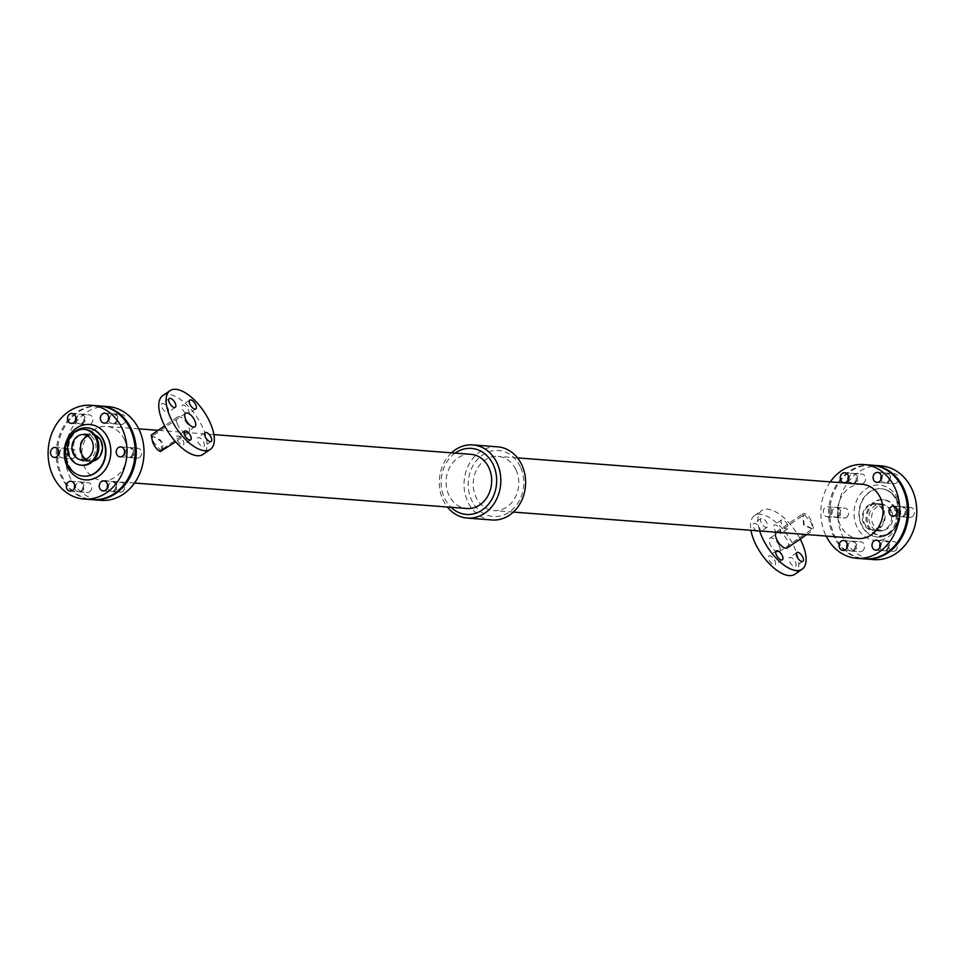 <?xml version="1.0" encoding="UTF-8"?>
<svg xmlns="http://www.w3.org/2000/svg" width="965" height="965" viewBox="0 0 965 965"><rect width="100%" height="100%" fill="white"/><g stroke="black" fill="none" stroke-linecap="round" stroke-linejoin="round"><path stroke-width="0.72" stroke-dasharray="4.83 3.62" d="M837.174 516.613A4.982 4.174 -85.6 0 0 839.248 511.161A4.982 4.174 -85.6 0 0 835.533 507.349A4.982 4.174 -85.6 0 0 830.986 511.993A4.982 4.174 -85.6 0 0 834.773 517.288A4.982 4.174 -85.6 0 0 837.174 516.613M829.43 516.022A4.982 4.174 94.4 0 1 827.029 516.697A4.982 4.174 94.4 0 1 823.242 511.402A4.982 4.174 94.4 0 1 827.789 506.746A4.982 4.174 94.4 0 1 831.504 510.569A4.982 4.174 94.4 0 1 829.43 516.022M881.009 479.521A4.982 4.174 -85.6 0 0 884.64 482.958A4.982 4.174 -85.6 0 0 887.04 482.283A4.982 4.174 -85.6 0 0 889.115 476.831A4.982 4.174 -85.6 0 0 885.4 473.007A4.982 4.174 -85.6 0 0 881.298 475.842M879.899 547.312A4.982 4.174 -85.6 0 0 883.53 550.738A4.982 4.174 -85.6 0 0 885.93 550.062A4.982 4.174 -85.6 0 0 888.005 544.622A4.982 4.174 -85.6 0 0 884.29 540.798A4.982 4.174 -85.6 0 0 880.176 543.633M847.029 547.601A4.982 4.174 -85.6 0 0 850.66 551.039A4.982 4.174 -85.6 0 0 853.06 550.364A4.982 4.174 -85.6 0 0 855.135 544.911A4.982 4.174 -85.6 0 0 851.42 541.088A4.982 4.174 -85.6 0 0 847.306 543.922M848.139 479.822A4.982 4.174 -85.6 0 0 851.769 483.248A4.982 4.174 -85.6 0 0 854.17 482.572A4.982 4.174 -85.6 0 0 856.245 477.12A4.982 4.174 -85.6 0 0 852.529 473.308A4.982 4.174 -85.6 0 0 848.416 476.143M896.895 513.271A4.982 4.174 -85.6 0 0 900.526 516.697A4.982 4.174 -85.6 0 0 902.926 516.022A4.982 4.174 -85.6 0 0 905.001 510.582A4.982 4.174 -85.6 0 0 901.286 506.758A4.982 4.174 -85.6 0 0 897.173 509.592M99.841 405.976A47.008 39.408 -85.6 0 0 57.538 449.871A47.008 39.408 -85.6 0 0 92.664 499.701M81.856 491.221A4.982 4.174 94.4 0 1 79.456 491.897A4.982 4.174 94.4 0 1 75.668 486.601A4.982 4.174 94.4 0 1 80.216 481.957A4.982 4.174 94.4 0 1 83.931 485.769A4.982 4.174 94.4 0 1 81.856 491.221M65.982 457.47A4.982 4.174 94.4 0 1 63.581 458.146A4.982 4.174 94.4 0 1 59.794 452.85A4.982 4.174 94.4 0 1 64.341 448.206A4.982 4.174 94.4 0 1 68.057 452.018A4.982 4.174 94.4 0 1 65.982 457.47M131.735 456.879A4.982 4.174 94.4 0 1 129.322 457.567A4.982 4.174 94.4 0 1 125.534 452.271A4.982 4.174 94.4 0 1 130.094 447.615A4.982 4.174 94.4 0 1 133.809 451.439A4.982 4.174 94.4 0 1 131.735 456.879M114.739 490.92A4.982 4.174 94.4 0 1 112.338 491.607A4.982 4.174 94.4 0 1 108.55 486.312A4.982 4.174 94.4 0 1 113.098 481.656A4.982 4.174 94.4 0 1 116.813 485.479A4.982 4.174 94.4 0 1 114.739 490.92M82.978 423.43A4.982 4.174 94.4 0 1 80.578 424.105A4.982 4.174 94.4 0 1 76.79 418.81A4.982 4.174 94.4 0 1 81.337 414.166A4.982 4.174 94.4 0 1 85.053 417.978A4.982 4.174 94.4 0 1 82.978 423.43M115.848 423.14A4.982 4.174 94.4 0 1 113.448 423.816A4.982 4.174 94.4 0 1 109.66 418.52A4.982 4.174 94.4 0 1 114.208 413.876A4.982 4.174 94.4 0 1 117.923 417.688A4.982 4.174 94.4 0 1 115.848 423.14M108.177 406.603A47.008 39.408 -85.6 0 0 65.282 450.462A47.008 39.408 -85.6 0 0 100.987 500.34M89.6 491.812A4.982 4.174 -85.6 0 0 91.675 486.36A4.982 4.174 -85.6 0 0 87.96 482.548A4.982 4.174 -85.6 0 0 83.412 487.192A4.982 4.174 -85.6 0 0 87.2 492.488A4.982 4.174 -85.6 0 0 89.6 491.812M73.726 458.061A4.982 4.174 -85.6 0 0 75.801 452.621A4.982 4.174 -85.6 0 0 72.085 448.797A4.982 4.174 -85.6 0 0 67.538 453.454A4.982 4.174 -85.6 0 0 71.326 458.737A4.982 4.174 -85.6 0 0 73.726 458.061M139.467 457.482A4.982 4.174 -85.6 0 0 141.541 452.03A4.982 4.174 -85.6 0 0 137.826 448.218A4.982 4.174 -85.6 0 0 133.279 452.862A4.982 4.174 -85.6 0 0 137.066 458.158A4.982 4.174 -85.6 0 0 139.467 457.482M122.483 491.523A4.982 4.174 -85.6 0 0 124.557 486.07A4.982 4.174 -85.6 0 0 120.842 482.259A4.982 4.174 -85.6 0 0 116.295 486.903A4.982 4.174 -85.6 0 0 120.07 492.198A4.982 4.174 -85.6 0 0 122.483 491.523M90.722 424.021A4.982 4.174 -85.6 0 0 92.797 418.581A4.982 4.174 -85.6 0 0 89.082 414.757A4.982 4.174 -85.6 0 0 84.534 419.413A4.982 4.174 -85.6 0 0 88.31 424.697A4.982 4.174 -85.6 0 0 90.722 424.021M123.592 423.731A4.982 4.174 -85.6 0 0 125.667 418.279A4.982 4.174 -85.6 0 0 121.952 414.468A4.982 4.174 -85.6 0 0 117.404 419.112A4.982 4.174 -85.6 0 0 121.192 424.407A4.982 4.174 -85.6 0 0 123.592 423.731M124.545 439.726A27.177 22.774 -85.6 0 0 106.657 426.385A27.177 22.774 -85.6 0 0 81.868 451.741A27.177 22.774 -85.6 0 0 102.495 480.57A27.177 22.774 -85.6 0 0 123.665 467.711A27.177 22.774 -85.6 0 0 124.545 439.726M151.191 435.094L163.109 442.682L162.18 451.053M470.956 454.322A27.177 22.774 -85.6 0 0 446.168 479.677A27.177 22.774 -85.6 0 0 466.807 508.507M830.298 481.873A47.008 39.408 -85.6 0 0 826.149 536.058M862.36 484.334A27.177 22.774 -85.6 0 0 837.572 509.689A27.177 22.774 -85.6 0 0 858.211 538.518M871.624 465.154A47.008 39.408 -85.6 0 0 828.742 509.013A47.008 39.408 -85.6 0 0 864.435 558.892M515.949 469.738A27.177 22.774 94.4 0 1 515.069 497.723A27.177 22.774 94.4 0 1 493.899 510.582A27.177 22.774 94.4 0 1 473.272 481.752A27.177 22.774 94.4 0 1 498.061 456.397A27.177 22.774 94.4 0 1 515.949 469.738M804.412 513.38L802.687 513.85L803.568 525.008L813.664 529.809L812.289 523.03C810.009 517.638 807.391 514.417 804.412 513.38M451.524 452.826A36.682 30.747 -85.6 0 0 447.374 507.011M497.626 446.831A36.682 30.747 -85.6 0 0 464.165 481.053A36.682 30.747 -85.6 0 0 492.017 519.978M520.328 466.734A33.124 27.768 -85.6 0 0 472.187 467.156A33.124 27.768 -85.6 0 0 495.443 516.577A33.124 27.768 -85.6 0 0 520.328 466.734M455.13 453.104A33.124 27.768 -85.6 0 0 450.981 507.288M160.238 449.98L161.674 449.594L160.781 440.257L152.386 436.096L153.387 441.934L160.238 449.98M162.699 395.698A35.608 16.079 -124.5 0 1 196.124 415.915A35.608 16.079 -124.5 0 1 203.084 454.37M177.379 440.293A5.344 2.413 55.5 0 0 183.314 444.913A5.344 2.413 55.5 0 0 182.264 439.147A5.344 2.413 55.5 0 0 177.246 436.12A5.344 2.413 55.5 0 0 177.379 440.293M162.06 407.749A5.344 2.413 55.5 0 0 167.994 412.381A5.344 2.413 55.5 0 0 166.957 406.615A5.344 2.413 55.5 0 0 161.939 403.575A5.344 2.413 55.5 0 0 162.06 407.749M197.909 441.874A5.344 2.413 55.5 0 0 203.844 446.493A5.344 2.413 55.5 0 0 202.795 440.728A5.344 2.413 55.5 0 0 197.777 437.688A5.344 2.413 55.5 0 0 197.909 441.874M182.59 409.329A5.344 2.413 55.5 0 0 188.525 413.949A5.344 2.413 55.5 0 0 187.487 408.183A5.344 2.413 55.5 0 0 182.469 405.155A5.344 2.413 55.5 0 0 182.59 409.329M177.62 424.636A9.686 4.367 -124.5 0 1 177.391 417.061A9.686 4.367 -124.5 0 1 186.486 422.549A9.686 4.367 -124.5 0 1 188.38 433.008A9.686 4.367 -124.5 0 1 177.62 424.636M804.629 514.924L811.469 522.97L812.482 528.808L804.086 524.646L803.194 515.322L804.629 514.924M800.202 539.073A35.608 16.079 55.5 0 0 761.783 510.533A35.608 16.079 55.5 0 0 759.684 530.967M794.834 574.247A35.608 16.079 55.5 0 0 794.002 546.395A35.608 16.079 55.5 0 0 754.449 515.587A35.608 16.079 55.5 0 0 750.951 530.292M774.352 529.206A5.344 2.413 55.5 0 0 780.287 533.838A5.344 2.413 55.5 0 0 779.238 528.06A5.344 2.413 55.5 0 0 774.232 525.032A5.344 2.413 55.5 0 0 774.352 529.206M753.822 527.638A5.344 2.413 55.5 0 0 759.757 532.258A5.344 2.413 55.5 0 0 758.707 526.492A5.344 2.413 55.5 0 0 753.689 523.464A5.344 2.413 55.5 0 0 753.822 527.638M789.659 561.751A5.344 2.413 55.5 0 0 795.594 566.371A5.344 2.413 55.5 0 0 794.557 560.605A5.344 2.413 55.5 0 0 789.539 557.577A5.344 2.413 55.5 0 0 789.659 561.751M769.129 560.183A5.344 2.413 55.5 0 0 775.064 564.802A5.344 2.413 55.5 0 0 774.026 559.037A5.344 2.413 55.5 0 0 769.009 555.997A5.344 2.413 55.5 0 0 769.129 560.183M779.093 545.261A8.19 3.703 55.5 0 0 769.998 538.168A8.19 3.703 55.5 0 0 771.602 547.01A8.19 3.703 55.5 0 0 779.286 551.666A8.19 3.703 55.5 0 0 779.093 545.261M781.674 524.164A5.344 2.413 -124.5 0 1 781.553 519.99A5.344 2.413 -124.5 0 1 786.572 523.018A5.344 2.413 -124.5 0 1 787.609 528.784A5.344 2.413 -124.5 0 1 781.674 524.164M761.144 522.596A5.344 2.413 -124.5 0 1 761.023 518.41A5.344 2.413 -124.5 0 1 766.041 521.45A5.344 2.413 -124.5 0 1 767.078 527.216A5.344 2.413 -124.5 0 1 761.144 522.596M787.464 547.855A9.686 4.367 55.5 0 0 787.235 540.279A9.686 4.367 55.5 0 0 776.475 531.896A9.686 4.367 55.5 0 0 776.113 532.222M872.203 465.202A47.008 39.408 -85.6 0 0 829.9 509.098A47.008 39.408 -85.6 0 0 865.014 558.928M838.344 516.697A4.982 4.174 94.4 0 1 835.931 517.373A4.982 4.174 94.4 0 1 832.156 512.089A4.982 4.174 94.4 0 1 836.703 507.433A4.982 4.174 94.4 0 1 840.419 511.257A4.982 4.174 94.4 0 1 838.344 516.697M888.21 482.367A4.982 4.174 94.4 0 1 885.798 483.043A4.982 4.174 94.4 0 1 882.022 477.747A4.982 4.174 94.4 0 1 886.57 473.103A4.982 4.174 94.4 0 1 890.285 476.915A4.982 4.174 94.4 0 1 888.21 482.367M887.088 550.159A4.982 4.174 94.4 0 1 884.688 550.834A4.982 4.174 94.4 0 1 880.9 545.539A4.982 4.174 94.4 0 1 885.448 540.882A4.982 4.174 94.4 0 1 889.163 544.706A4.982 4.174 94.4 0 1 887.088 550.159M854.218 550.448A4.982 4.174 94.4 0 1 851.818 551.124A4.982 4.174 94.4 0 1 848.03 545.828A4.982 4.174 94.4 0 1 852.577 541.184A4.982 4.174 94.4 0 1 856.293 544.996A4.982 4.174 94.4 0 1 854.218 550.448M855.328 482.657A4.982 4.174 94.4 0 1 852.927 483.332A4.982 4.174 94.4 0 1 849.14 478.049A4.982 4.174 94.4 0 1 853.687 473.393A4.982 4.174 94.4 0 1 857.403 477.217A4.982 4.174 94.4 0 1 855.328 482.657M904.084 516.118A4.982 4.174 94.4 0 1 901.684 516.794A4.982 4.174 94.4 0 1 897.896 511.498A4.982 4.174 94.4 0 1 902.444 506.842A4.982 4.174 94.4 0 1 906.159 510.666A4.982 4.174 94.4 0 1 904.084 516.118M880.912 465.866A47.008 39.408 -85.6 0 0 838.03 509.725A47.008 39.408 -85.6 0 0 873.723 559.604M846.474 517.324A4.982 4.174 -85.6 0 0 848.549 511.872A4.982 4.174 -85.6 0 0 844.833 508.06A4.982 4.174 -85.6 0 0 840.286 512.705A4.982 4.174 -85.6 0 0 844.061 518A4.982 4.174 -85.6 0 0 846.474 517.324M896.34 482.995A4.982 4.174 -85.6 0 0 898.415 477.542A4.982 4.174 -85.6 0 0 894.7 473.719A4.982 4.174 -85.6 0 0 890.152 478.375A4.982 4.174 -85.6 0 0 893.928 483.67A4.982 4.174 -85.6 0 0 896.34 482.995M895.218 550.774A4.982 4.174 -85.6 0 0 897.293 545.334A4.982 4.174 -85.6 0 0 893.578 541.51A4.982 4.174 -85.6 0 0 889.03 546.166A4.982 4.174 -85.6 0 0 892.818 551.449A4.982 4.174 -85.6 0 0 895.218 550.774M862.348 551.075A4.982 4.174 -85.6 0 0 864.423 545.623A4.982 4.174 -85.6 0 0 860.708 541.799A4.982 4.174 -85.6 0 0 856.16 546.455A4.982 4.174 -85.6 0 0 859.948 551.751A4.982 4.174 -85.6 0 0 862.348 551.075M863.458 483.284A4.982 4.174 -85.6 0 0 865.533 477.832A4.982 4.174 -85.6 0 0 861.817 474.02A4.982 4.174 -85.6 0 0 857.27 478.664A4.982 4.174 -85.6 0 0 861.057 483.96A4.982 4.174 -85.6 0 0 863.458 483.284M912.215 516.733A4.982 4.174 -85.6 0 0 914.289 511.293A4.982 4.174 -85.6 0 0 910.574 507.469A4.982 4.174 -85.6 0 0 906.026 512.125A4.982 4.174 -85.6 0 0 909.814 517.409A4.982 4.174 -85.6 0 0 912.215 516.733M897.438 500.654A24.221 20.301 -85.6 0 0 881.491 488.772A24.221 20.301 -85.6 0 0 859.405 511.366A24.221 20.301 -85.6 0 0 877.788 537.059A24.221 20.301 -85.6 0 0 896.654 525.599A24.221 20.301 -85.6 0 0 897.438 500.654M883.699 510.123A13.57 11.375 -85.6 0 0 874.773 503.453A13.57 11.375 -85.6 0 0 862.384 516.118A13.57 11.375 -85.6 0 0 872.698 530.509A13.57 11.375 -85.6 0 0 883.264 524.091A13.57 11.375 -85.6 0 0 883.699 510.123M883.072 510.557A12.714 10.663 94.4 0 1 882.661 523.645A12.714 10.663 94.4 0 1 872.758 529.664A12.714 10.663 94.4 0 1 863.108 516.166A12.714 10.663 94.4 0 1 874.7 504.309A12.714 10.663 94.4 0 1 883.072 510.557M890.237 510.618A13.57 11.375 -85.6 0 0 881.31 503.959A13.57 11.375 -85.6 0 0 868.934 516.613A13.57 11.375 -85.6 0 0 879.236 531.015A13.57 11.375 -85.6 0 0 889.802 524.598A13.57 11.375 -85.6 0 0 890.237 510.618M894.362 508.459A17.985 15.078 -85.6 0 0 882.517 499.629A17.985 15.078 -85.6 0 0 866.112 516.408A17.985 15.078 -85.6 0 0 879.766 535.491A17.985 15.078 -85.6 0 0 893.783 526.974A17.985 15.078 -85.6 0 0 894.362 508.459M895.46 508.543A17.985 15.078 -85.6 0 0 883.626 499.713A17.985 15.078 -85.6 0 0 867.209 516.492A17.985 15.078 -85.6 0 0 880.876 535.575A17.985 15.078 -85.6 0 0 894.881 527.059A17.985 15.078 -85.6 0 0 895.46 508.543M891.588 511.209A12.714 10.663 -85.6 0 0 883.216 504.96A12.714 10.663 -85.6 0 0 871.624 516.83A12.714 10.663 -85.6 0 0 881.274 530.316A12.714 10.663 -85.6 0 0 891.178 524.297A12.714 10.663 -85.6 0 0 891.588 511.209M74.534 487.615A4.982 4.174 -85.6 0 0 78.298 491.8A4.982 4.174 -85.6 0 0 80.698 491.125A4.982 4.174 -85.6 0 0 82.773 485.685A4.982 4.174 -85.6 0 0 79.058 481.861A4.982 4.174 -85.6 0 0 74.703 485.431M58.648 453.864A4.982 4.174 -85.6 0 0 62.411 458.061A4.982 4.174 -85.6 0 0 64.824 457.386A4.982 4.174 -85.6 0 0 66.899 451.934A4.982 4.174 -85.6 0 0 63.183 448.11A4.982 4.174 -85.6 0 0 58.817 451.68M124.401 453.285A4.982 4.174 -85.6 0 0 128.164 457.47A4.982 4.174 -85.6 0 0 130.565 456.795A4.982 4.174 -85.6 0 0 132.639 451.343A4.982 4.174 -85.6 0 0 128.924 447.531A4.982 4.174 -85.6 0 0 124.569 451.089M107.405 487.325A4.982 4.174 -85.6 0 0 111.168 491.511A4.982 4.174 -85.6 0 0 113.568 490.835A4.982 4.174 -85.6 0 0 115.643 485.383A4.982 4.174 -85.6 0 0 111.928 481.571A4.982 4.174 -85.6 0 0 107.573 485.13M75.644 419.823A4.982 4.174 -85.6 0 0 79.407 424.021A4.982 4.174 -85.6 0 0 81.808 423.346A4.982 4.174 -85.6 0 0 83.883 417.893A4.982 4.174 -85.6 0 0 80.167 414.069A4.982 4.174 -85.6 0 0 75.813 417.64M108.514 419.534A4.982 4.174 -85.6 0 0 112.29 423.719A4.982 4.174 -85.6 0 0 114.69 423.044A4.982 4.174 -85.6 0 0 116.765 417.604A4.982 4.174 -85.6 0 0 113.05 413.78A4.982 4.174 -85.6 0 0 108.683 417.35M74.619 454.286A13.57 11.375 94.4 0 1 75.065 440.305A13.57 11.375 94.4 0 1 85.632 433.888A13.57 11.375 94.4 0 1 95.933 448.291A13.57 11.375 94.4 0 1 83.557 460.944A13.57 11.375 94.4 0 1 74.619 454.286M92.99 461.234A13.57 11.375 94.4 0 1 90.095 461.451A13.57 11.375 94.4 0 1 81.157 454.78A13.57 11.375 94.4 0 1 81.603 440.812A13.57 11.375 94.4 0 1 92.17 434.395A13.57 11.375 94.4 0 1 94.992 435.046M85.982 459.207A12.714 10.663 -85.6 0 0 90.167 460.594A12.714 10.663 -85.6 0 0 101.759 448.737A12.714 10.663 -85.6 0 0 92.109 435.239A12.714 10.663 -85.6 0 0 87.767 435.975M81.796 465.227A17.985 15.078 94.4 0 1 70.505 456.445A17.985 15.078 94.4 0 1 70.94 438.207A17.985 15.078 94.4 0 1 84.546 429.389M99.262 405.927A47.008 39.408 -85.6 0 0 56.38 449.774A47.008 39.408 -85.6 0 0 92.073 499.665M888.584 536.661A27.78 23.281 -85.6 0 0 889.368 488.592A27.78 23.281 -85.6 0 0 854.013 512.946A27.78 23.281 -85.6 0 0 888.584 536.661M889.079 533.742A24.221 20.301 -85.6 0 0 897.052 500.63A24.221 20.301 -85.6 0 0 881.105 488.736A24.221 20.301 -85.6 0 0 859.019 511.329A24.221 20.301 -85.6 0 0 877.402 537.035A24.221 20.301 -85.6 0 0 889.079 533.742M87.26 427.857A24.221 20.301 -85.6 0 0 65.367 450.474A24.221 20.301 -85.6 0 0 83.557 476.155M827.029 516.697L834.773 517.288M827.789 506.746L835.533 507.349M876.896 482.355L884.64 482.958M877.668 472.416L885.4 473.007M875.786 550.146L883.53 550.738M876.546 540.207L884.29 540.798M842.915 550.436L850.66 551.039M843.675 540.496L851.42 541.088M844.025 482.657L851.769 483.248M844.785 472.705L852.529 473.308M892.782 516.106L900.526 516.697M893.542 506.167L901.286 506.758M213.916 434.612L158.115 430.33M138.719 428.846L106.657 426.385M134.557 483.031L102.495 480.57M517.493 457.893L498.061 456.397M513.344 512.077L493.899 510.582M185.57 413.237L152.374 436.096M194.858 426.735L161.674 449.594M177.391 417.061L164.653 425.83M188.38 433.008L175.642 441.789M754.449 515.587L761.783 510.533M779.286 551.666L812.482 528.808M769.998 538.168L803.194 515.31M806.752 534.574L813.664 529.809M776.475 531.896L802.687 513.85M189.803 400.101L182.469 405.155M195.859 408.907L188.525 413.949M205.111 432.646L197.777 437.688M211.166 441.451L203.844 446.493M169.261 398.533L161.939 403.575M175.328 407.327L167.994 412.381M184.58 431.078L177.246 436.12M190.636 439.871L183.314 444.913M776.33 550.955L769.009 555.997M782.398 559.748L775.064 564.802M796.873 552.523L789.539 557.577M802.928 561.328L795.594 566.371M761.023 518.41L753.689 523.464M767.078 527.216L759.757 532.258M781.553 519.99L774.232 525.032M787.609 528.784L780.287 533.838M113.448 423.816L121.192 424.407M114.208 413.876L121.952 414.468M80.578 424.105L88.31 424.697M81.337 414.166L89.082 414.757M112.338 491.607L120.07 492.198M113.098 481.656L120.842 482.259M129.322 457.567L137.066 458.158M130.094 447.615L137.826 448.218M63.581 458.146L71.326 458.737M64.341 448.206L72.085 448.797M79.456 491.897L87.2 492.488M80.216 481.957L87.96 482.548M877.788 537.059L888.5 533.886C898.198 527.228 900.827 516.022 896.413 500.256C892.806 493.236 887.703 489.4 881.105 488.736L881.491 488.772M883.626 499.713L882.517 499.629M880.876 535.575L879.766 535.491M883.216 504.96L874.7 504.309M881.274 530.316L872.758 529.664M881.31 503.959L874.773 503.453M879.236 531.015L872.698 530.509M901.684 516.794L909.814 517.409M902.444 506.842L910.574 507.469M852.927 483.332L861.057 483.96M853.687 473.393L861.817 474.02M851.818 551.124L859.948 551.751M852.577 541.184L860.708 541.799M884.688 550.834L892.818 551.449M885.448 540.882L893.578 541.51M885.798 483.043L893.928 483.67M886.57 473.103L894.7 473.719M835.931 517.373L844.061 518M836.703 507.433L844.833 508.06M70.168 491.185L78.298 491.8M70.927 481.233L79.058 481.861M54.281 457.434L62.411 458.061M55.053 447.495L63.183 448.11M120.034 456.843L128.164 457.47M120.794 446.904L128.924 447.531M103.038 490.883L111.168 491.511M103.798 480.944L111.928 481.571M71.277 423.394L79.407 424.021M72.037 413.454L80.167 414.069M104.16 423.104L112.29 423.719M104.92 413.153L113.05 413.78M83.557 460.944L90.095 461.451M85.632 433.888L92.17 434.395M81.651 459.943L90.167 460.594M83.593 434.588L92.109 435.239M87.453 427.881C80.855 427.519 75.234 430.523 70.602 436.892C59.432 450.438 69.745 477.373 83.75 476.167"/><path stroke-width="1.45" d="M881.298 475.842A4.982 4.174 -85.6 0 0 881.009 479.521M879.296 481.68A4.982 4.174 94.4 0 1 876.896 482.355A4.982 4.174 94.4 0 1 873.108 477.072A4.982 4.174 94.4 0 1 877.668 472.416A4.982 4.174 94.4 0 1 881.371 476.24A4.982 4.174 94.4 0 1 879.296 481.68M880.176 543.633A4.982 4.174 -85.6 0 0 879.899 547.312M878.186 549.471A4.982 4.174 94.4 0 1 875.786 550.146A4.982 4.174 94.4 0 1 871.998 544.851A4.982 4.174 94.4 0 1 876.546 540.207A4.982 4.174 94.4 0 1 880.261 544.019A4.982 4.174 94.4 0 1 878.186 549.471M847.306 543.922A4.982 4.174 -85.6 0 0 847.029 547.601M845.316 549.76A4.982 4.174 94.4 0 1 842.915 550.436A4.982 4.174 94.4 0 1 839.128 545.153A4.982 4.174 94.4 0 1 843.675 540.496A4.982 4.174 94.4 0 1 847.391 544.32A4.982 4.174 94.4 0 1 845.316 549.76M848.416 476.143A4.982 4.174 -85.6 0 0 848.139 479.822M846.426 481.981A4.982 4.174 94.4 0 1 844.025 482.657A4.982 4.174 94.4 0 1 840.238 477.361A4.982 4.174 94.4 0 1 844.785 472.705A4.982 4.174 94.4 0 1 848.5 476.529A4.982 4.174 94.4 0 1 846.426 481.981M897.173 509.592A4.982 4.174 -85.6 0 0 896.895 513.271M895.182 515.431A4.982 4.174 94.4 0 1 892.782 516.106A4.982 4.174 94.4 0 1 888.994 510.811A4.982 4.174 94.4 0 1 893.542 506.167A4.982 4.174 94.4 0 1 897.257 509.978A4.982 4.174 94.4 0 1 895.182 515.431M92.664 499.701A47.008 39.408 -85.6 0 0 93.243 499.749A47.008 39.408 -85.6 0 0 129.865 477.506A47.008 39.408 -85.6 0 0 131.385 429.099A47.008 39.408 -85.6 0 0 100.432 406.012A47.008 39.408 -85.6 0 0 99.841 405.976M93.243 499.749L100.987 500.34A47.008 39.408 -85.6 0 0 137.597 478.109A47.008 39.408 -85.6 0 0 139.129 429.69A47.008 39.408 -85.6 0 0 108.177 406.603L100.432 406.012M175.642 441.789L160.455 451.524C157.476 450.486 154.846 447.265 152.579 441.874L151.191 435.094L164.653 425.83M134.557 483.031L466.807 508.507A27.177 22.774 -85.6 0 0 487.976 495.648A27.177 22.774 -85.6 0 0 488.857 467.663A27.177 22.774 -85.6 0 0 470.956 454.322L213.916 434.612M826.149 536.058A47.008 39.408 -85.6 0 0 856.691 558.301A47.008 39.408 -85.6 0 0 893.313 536.058A47.008 39.408 -85.6 0 0 894.832 487.639A47.008 39.408 -85.6 0 0 863.88 464.563A47.008 39.408 -85.6 0 0 830.298 481.873M513.344 512.077L858.211 538.518A27.177 22.774 -85.6 0 0 879.38 525.66A27.177 22.774 -85.6 0 0 880.261 497.675A27.177 22.774 -85.6 0 0 862.36 484.334L517.493 457.893M856.691 558.301L864.435 558.892A47.008 39.408 -85.6 0 0 901.057 536.649A47.008 39.408 -85.6 0 0 902.577 488.242A47.008 39.408 -85.6 0 0 871.624 465.154L863.88 464.563M447.374 507.011A36.682 30.747 -85.6 0 0 467.241 518.072A36.682 30.747 -85.6 0 0 495.817 500.714A36.682 30.747 -85.6 0 0 496.999 462.947A36.682 30.747 -85.6 0 0 472.85 444.925A36.682 30.747 -85.6 0 0 451.524 452.826M467.241 518.072L492.017 519.978A36.682 30.747 -85.6 0 0 520.593 502.62A36.682 30.747 -85.6 0 0 521.775 464.841A36.682 30.747 -85.6 0 0 497.626 446.831L472.85 444.925M450.981 507.288A33.124 27.768 -85.6 0 0 486.529 506.408A33.124 27.768 -85.6 0 0 493.224 464.66A33.124 27.768 -85.6 0 0 455.13 453.104M210.418 449.316L203.084 454.37A35.608 16.079 -124.5 0 1 163.531 423.551A35.608 16.079 -124.5 0 1 162.699 395.698L170.021 390.656A35.608 16.079 -124.5 0 1 203.458 410.873A35.608 16.079 -124.5 0 1 210.418 449.316A35.608 16.079 -124.5 0 1 170.865 418.508A35.608 16.079 -124.5 0 1 170.021 390.656M184.701 435.251A5.344 2.413 -124.5 0 1 184.58 431.078A5.344 2.413 -124.5 0 1 189.598 434.105A5.344 2.413 -124.5 0 1 190.636 439.871A5.344 2.413 -124.5 0 1 184.701 435.251M169.394 402.707A5.344 2.413 -124.5 0 1 169.261 398.533A5.344 2.413 -124.5 0 1 174.279 401.561A5.344 2.413 -124.5 0 1 175.328 407.327A5.344 2.413 -124.5 0 1 169.394 402.707M205.231 436.819A5.344 2.413 -124.5 0 1 205.111 432.646A5.344 2.413 -124.5 0 1 210.129 435.673A5.344 2.413 -124.5 0 1 211.166 441.451A5.344 2.413 -124.5 0 1 205.231 436.819M189.924 404.287A5.344 2.413 -124.5 0 1 189.803 400.101A5.344 2.413 -124.5 0 1 194.809 403.141A5.344 2.413 -124.5 0 1 195.859 408.907A5.344 2.413 -124.5 0 1 189.924 404.287M185.763 419.642A8.19 3.703 -124.5 0 1 185.57 413.237A8.19 3.703 -124.5 0 1 193.265 417.893A8.19 3.703 -124.5 0 1 194.858 426.735A8.19 3.703 -124.5 0 1 185.763 419.642M759.684 530.967A35.608 16.079 55.5 0 0 779.744 561.666A35.608 16.079 55.5 0 0 802.168 569.205A35.608 16.079 55.5 0 0 801.336 541.353A35.608 16.079 55.5 0 0 800.202 539.073M750.951 530.292A35.608 16.079 55.5 0 0 769.998 564.416A35.608 16.079 55.5 0 0 794.834 574.247L802.168 569.205M796.994 556.708A5.344 2.413 -124.5 0 1 796.873 552.523A5.344 2.413 -124.5 0 1 801.879 555.563A5.344 2.413 -124.5 0 1 802.928 561.328A5.344 2.413 -124.5 0 1 796.994 556.708M776.463 555.128A5.344 2.413 -124.5 0 1 776.33 550.955A5.344 2.413 -124.5 0 1 781.348 553.982A5.344 2.413 -124.5 0 1 782.398 559.748A5.344 2.413 -124.5 0 1 776.463 555.128M776.113 532.222A9.686 4.367 55.5 0 0 778.695 542.8A9.686 4.367 55.5 0 0 787.464 547.855L806.752 534.574M865.014 558.928A47.008 39.408 -85.6 0 0 865.593 558.976A47.008 39.408 -85.6 0 0 902.215 536.733A47.008 39.408 -85.6 0 0 903.735 488.326A47.008 39.408 -85.6 0 0 872.782 465.239A47.008 39.408 -85.6 0 0 872.203 465.202M865.593 558.976L873.723 559.604A47.008 39.408 -85.6 0 0 910.345 537.36A47.008 39.408 -85.6 0 0 911.865 488.953A47.008 39.408 -85.6 0 0 880.912 465.866L872.782 465.239M74.703 485.431A4.982 4.174 -85.6 0 0 74.534 487.615M72.568 490.51A4.982 4.174 94.4 0 1 70.168 491.185A4.982 4.174 94.4 0 1 66.38 485.89A4.982 4.174 94.4 0 1 70.927 481.233A4.982 4.174 94.4 0 1 74.643 485.057A4.982 4.174 94.4 0 1 72.568 490.51M58.817 451.68A4.982 4.174 -85.6 0 0 58.648 453.864M56.694 456.759A4.982 4.174 94.4 0 1 54.281 457.434A4.982 4.174 94.4 0 1 50.506 452.139A4.982 4.174 94.4 0 1 55.053 447.495A4.982 4.174 94.4 0 1 58.769 451.306A4.982 4.174 94.4 0 1 56.694 456.759M124.569 451.089A4.982 4.174 -85.6 0 0 124.401 453.285M122.434 456.168A4.982 4.174 94.4 0 1 120.034 456.843A4.982 4.174 94.4 0 1 116.246 451.56A4.982 4.174 94.4 0 1 120.794 446.904A4.982 4.174 94.4 0 1 124.509 450.727A4.982 4.174 94.4 0 1 122.434 456.168M107.573 485.13A4.982 4.174 -85.6 0 0 107.405 487.325M105.438 490.208A4.982 4.174 94.4 0 1 103.038 490.883A4.982 4.174 94.4 0 1 99.25 485.6A4.982 4.174 94.4 0 1 103.798 480.944A4.982 4.174 94.4 0 1 107.513 484.768A4.982 4.174 94.4 0 1 105.438 490.208M75.813 417.64A4.982 4.174 -85.6 0 0 75.644 419.823M73.678 422.718A4.982 4.174 94.4 0 1 71.277 423.394A4.982 4.174 94.4 0 1 67.49 418.098A4.982 4.174 94.4 0 1 72.037 413.454A4.982 4.174 94.4 0 1 75.752 417.266A4.982 4.174 94.4 0 1 73.678 422.718M108.683 417.35A4.982 4.174 -85.6 0 0 108.514 419.534M106.56 422.429A4.982 4.174 94.4 0 1 104.16 423.104A4.982 4.174 94.4 0 1 100.372 417.809A4.982 4.174 94.4 0 1 104.92 413.153A4.982 4.174 94.4 0 1 108.635 416.977A4.982 4.174 94.4 0 1 106.56 422.429M94.992 435.046A13.57 11.375 94.4 0 1 102.471 448.785A13.57 11.375 94.4 0 1 92.99 461.234M73.268 453.695A12.714 10.663 94.4 0 1 73.69 440.607A12.714 10.663 94.4 0 1 83.593 434.588A12.714 10.663 94.4 0 1 93.243 448.086A12.714 10.663 94.4 0 1 81.651 459.943A12.714 10.663 94.4 0 1 73.268 453.695M87.767 435.975A12.714 10.663 -85.6 0 0 81.796 454.358A12.714 10.663 -85.6 0 0 85.982 459.207M69.396 456.361A17.985 15.078 94.4 0 1 69.987 437.845A17.985 15.078 94.4 0 1 83.991 429.341A17.985 15.078 94.4 0 1 97.646 448.423A17.985 15.078 94.4 0 1 81.241 465.202A17.985 15.078 94.4 0 1 69.396 456.361M84.546 429.389A17.985 15.078 94.4 0 1 85.101 429.425A17.985 15.078 94.4 0 1 98.756 448.508A17.985 15.078 94.4 0 1 82.351 465.287A17.985 15.078 94.4 0 1 81.796 465.227M103.014 439.738A24.221 20.301 -85.6 0 0 87.067 427.845A24.221 20.301 -85.6 0 0 64.981 450.438A24.221 20.301 -85.6 0 0 83.364 476.131A24.221 20.301 -85.6 0 0 102.23 464.684A24.221 20.301 -85.6 0 0 103.014 439.738M83.943 499.038L92.073 499.665A47.008 39.408 -85.6 0 0 128.695 477.422A47.008 39.408 -85.6 0 0 130.227 429.003A47.008 39.408 -85.6 0 0 99.262 405.927L91.132 405.3A47.008 39.408 -85.6 0 0 48.25 449.159A47.008 39.408 -85.6 0 0 83.943 499.038A47.008 39.408 -85.6 0 0 120.565 476.794A47.008 39.408 -85.6 0 0 122.097 428.388A47.008 39.408 -85.6 0 0 91.132 405.3M83.557 476.155A24.221 20.301 -85.6 0 0 83.75 476.167A24.221 20.301 -85.6 0 0 95.426 472.886A24.221 20.301 -85.6 0 0 103.4 439.763A24.221 20.301 -85.6 0 0 87.453 427.881A24.221 20.301 -85.6 0 0 87.26 427.857M98.804 476.095A27.78 23.281 -85.6 0 0 99.588 428.038A27.78 23.281 -85.6 0 0 64.233 452.38A27.78 23.281 -85.6 0 0 98.804 476.095M158.115 430.33L138.719 428.846M81.241 465.202L82.351 465.287M83.991 429.341L85.101 429.425"/></g></svg>
